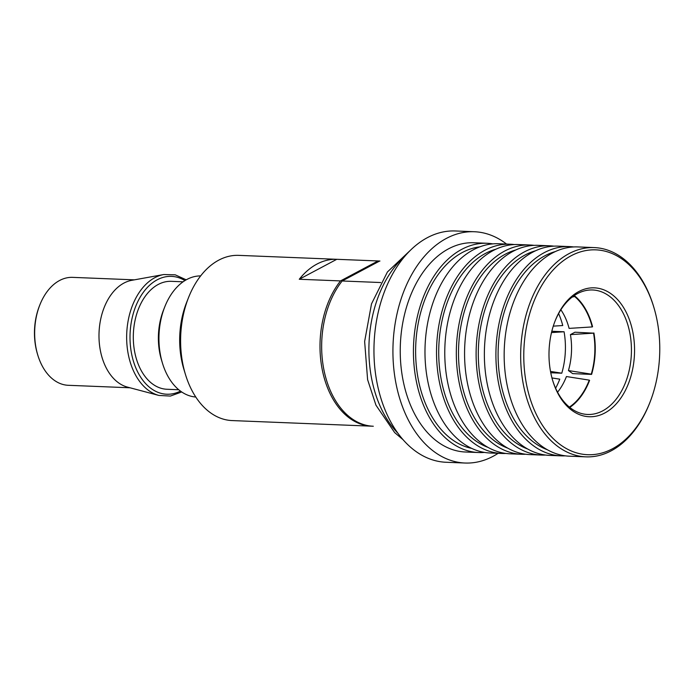 <?xml version="1.0" encoding="UTF-8"?>
<svg xmlns="http://www.w3.org/2000/svg" width="694" height="694" viewBox="0 0 694 694"><rect width="100%" height="100%" fill="white"/><g stroke="black" fill="none" stroke-linecap="round" stroke-linejoin="round"><path stroke-width="1.04" d="M554.992 321.253A62.295 41.284 -87.7 0 1 577.555 293.579A62.295 41.284 -87.7 0 1 592.624 289.979A62.295 41.284 -87.7 0 1 631.124 342.411A62.295 41.284 -87.7 0 1 602.696 410.857A62.295 41.284 -87.7 0 1 587.618 414.465A62.295 41.284 -87.7 0 1 552.615 380.269M604.786 412.999A64.499 42.742 -87.7 0 1 552.771 380.789A64.499 42.742 -87.7 0 1 555.191 320.741A64.499 42.742 -87.7 0 1 578.753 291.575A64.499 42.742 -87.7 0 1 632.529 330.604A64.499 42.742 -87.7 0 1 604.786 412.999M571.084 255.791A102.512 67.934 92.3 0 0 526.998 386.758A102.512 67.934 92.3 0 0 583.767 454.388A102.512 67.934 92.3 0 0 649.914 402.425A102.512 67.934 92.3 0 0 656.55 317.826A102.512 67.934 92.3 0 0 653.748 306.982A102.512 67.934 92.3 0 0 571.084 255.791M653.748 306.982L653.436 305.941A104.716 69.391 92.3 0 0 594.324 247.593A104.716 69.391 92.3 0 0 568.993 253.648A104.716 69.391 92.3 0 0 523.953 387.426A104.716 69.391 92.3 0 0 585.918 456.852A104.716 69.391 92.3 0 0 649.515 403.431L649.914 402.425M574.788 295.991A62.295 41.284 -87.7 0 1 592.563 326.735L592.208 326.926A61.731 40.911 -87.7 0 0 574.623 296.494L574.788 295.991L573.721 295.948M560.865 309.767A55.13 36.53 -87.7 0 1 569.097 328.392L592.208 326.926M574.623 296.494L572.142 297.11M553.274 326.137L562.747 325.538A62.295 41.284 -87.7 0 0 558.609 313.575M569.774 407.43A62.295 41.284 -87.7 0 0 589.588 380.373L589.258 380.13A61.731 40.911 -87.7 0 1 569.366 407.092M589.258 380.13L566.434 376.538A55.13 36.53 -87.7 0 1 557.56 392.197M555.608 388.215A62.295 41.284 -87.7 0 0 559.772 379.167L551.964 377.944M585.918 456.852L569.418 456.192A104.716 69.391 -87.7 0 1 507.453 386.766A104.716 69.391 92.3 0 1 577.833 246.925L594.324 247.593M547.401 449.764A101.411 67.205 -87.7 0 1 501.294 385.326A101.411 67.205 92.3 0 1 555.374 251.558M573.704 246.951A104.716 69.391 92.3 0 0 569.583 246.596A104.716 69.391 92.3 0 0 499.203 386.437A104.716 69.391 -87.7 0 0 561.168 455.863A104.716 69.391 -87.7 0 0 565.306 455.837M561.168 455.863L549.622 455.394A104.716 69.391 -87.7 0 1 487.656 385.968A104.716 69.391 92.3 0 1 558.037 246.136L569.583 246.596M527.605 448.975A101.411 67.205 -87.7 0 1 481.497 384.528A101.411 67.205 92.3 0 1 535.577 250.768M553.907 246.153A104.716 69.391 92.3 0 0 549.787 245.797A104.716 69.391 92.3 0 0 479.407 385.638A104.716 69.391 -87.7 0 0 541.372 455.064A104.716 69.391 -87.7 0 0 545.51 455.047M541.372 455.064L529.826 454.596A104.716 69.391 -87.7 0 1 467.86 385.179A104.716 69.391 92.3 0 1 538.24 245.338L549.787 245.797M507.808 448.177A101.411 67.205 -87.7 0 1 461.701 383.73A101.411 67.205 92.3 0 1 515.781 249.97M534.111 245.355A104.716 69.391 92.3 0 0 529.99 245.008A104.716 69.391 92.3 0 0 459.61 384.84A104.716 69.391 -87.7 0 0 521.576 454.266A104.716 69.391 -87.7 0 0 525.714 454.249M521.576 454.266L510.029 453.807A104.716 69.391 -87.7 0 1 448.064 384.381A104.716 69.391 92.3 0 1 518.444 244.54L529.99 245.008M488.012 447.378A101.411 67.205 -87.7 0 1 441.904 382.932A101.411 67.205 92.3 0 1 495.984 249.172M514.315 244.557A104.716 69.391 92.3 0 0 510.194 244.21A104.716 69.391 92.3 0 0 439.814 384.051A104.716 69.391 -87.7 0 0 501.779 453.468A104.716 69.391 -87.7 0 0 505.917 453.451M501.779 453.468L490.233 453.009A104.716 69.391 -87.7 0 1 428.267 383.582A104.716 69.391 92.3 0 1 498.648 243.741L510.194 244.21M471.677 448.376A101.411 67.205 -87.7 0 1 418.812 382.004A101.411 67.205 92.3 0 1 479.78 246.873M492.861 243.88A104.716 69.391 92.3 0 0 487.101 243.282A104.716 69.391 92.3 0 0 416.721 383.123A104.716 69.391 -87.7 0 0 478.686 452.54A104.716 69.391 -87.7 0 0 484.473 452.41M478.686 452.54L465.492 452.011A104.716 69.391 -87.7 0 1 403.526 382.585A104.716 69.391 92.3 0 1 473.898 242.753L487.101 243.282M506.542 244.062A115.742 76.696 92.3 0 0 474.349 231.735A115.742 76.696 92.3 0 0 396.56 386.298A115.742 76.696 -87.7 0 0 465.049 463.028A115.742 76.696 -87.7 0 0 498.127 453.321M465.049 463.028L446.077 462.265A115.742 76.696 -87.7 0 1 377.588 385.534A115.742 76.696 92.3 0 1 455.377 230.972L474.349 231.735M379.948 261.039A82.673 54.783 92.3 0 0 379.809 261.031A82.673 54.783 92.3 0 0 379.679 261.022L342.168 280.983L380.737 282.536M342.168 280.983A82.673 54.783 92.3 0 0 324.245 371.429A82.673 54.783 -87.7 0 0 373.172 426.237L373.303 426.246A82.673 54.783 -87.7 0 1 373.172 426.237M550.758 372.756L561.776 373.199A62.295 41.284 -87.7 0 0 564.075 331.767L551.504 332.565M551.817 331.272L564.075 331.767M593.899 332.964A62.295 41.284 -87.7 0 1 591.6 374.396L591.271 374.153A61.731 40.911 -87.7 0 0 593.544 333.155L574.97 332.2L570.433 334.621A55.13 36.53 -87.7 0 1 568.438 370.561L591.271 374.153M568.438 370.561L572.671 373.632L591.6 374.396M593.544 333.155L570.433 334.621M550.507 371.42L561.776 373.199M340.511 280.914L378.022 260.961L336.781 259.304L299.27 279.257L340.511 280.914A82.673 54.783 -87.7 0 0 322.597 371.359A82.673 54.783 92.3 0 0 371.524 426.168L232.126 420.573A82.673 54.783 -87.7 0 1 185.463 374.5A82.673 54.783 -87.7 0 1 183.199 365.764A82.673 54.783 -87.7 0 1 188.551 297.535A82.673 54.783 -87.7 0 1 218.757 260.146A82.673 54.783 -87.7 0 1 238.762 255.366L378.161 260.961A82.673 54.783 -87.7 0 1 379.627 261.057M130.021 387.781L68.307 385.3A54.011 35.793 -87.7 0 1 37.823 355.207A54.011 35.793 -87.7 0 1 36.348 349.49A54.011 35.793 -87.7 0 1 39.844 304.918A54.011 35.793 -87.7 0 1 59.58 280.497A54.011 35.793 -87.7 0 1 72.644 277.366L134.358 279.847M185.463 374.5L183.875 369.295A71.647 47.478 -87.7 0 1 181.923 361.721A71.647 47.478 -87.7 0 1 186.556 302.593L188.551 297.535M158.874 395.433A61.15 40.521 92.3 0 1 128.572 355.779A61.15 40.521 -87.7 0 1 163.732 274.538L131.747 280.324A54.011 35.793 -87.7 0 0 100.682 352.084A54.011 35.793 92.3 0 0 127.453 387.105L158.874 395.433L170.368 396.066L181.707 391.963M37.823 355.207L37.502 354.166A51.807 34.327 -87.7 0 1 36.088 348.683A51.807 34.327 -87.7 0 1 39.445 305.933L39.844 304.918M178.748 389.742L166.959 389.265A54.011 35.793 92.3 0 1 135 353.463A54.011 35.793 -87.7 0 1 171.297 281.33L183.086 281.807M162.5 363.3A60.621 40.174 92.3 0 1 160.843 356.889A60.621 40.174 -87.7 0 1 164.764 306.861L163.567 309.897A54.011 35.793 -87.7 0 0 160.071 354.469A54.011 35.793 92.3 0 0 161.546 360.177L162.5 363.3A60.621 40.174 92.3 0 0 195.786 397.029M164.764 306.861A60.621 40.174 -87.7 0 1 200.653 275.908M299.27 279.257A82.673 54.783 -87.7 0 1 336.781 259.304M371.385 426.168L330.413 424.52M405.044 256.025A104.716 69.391 92.3 0 0 372.184 381.327A104.716 69.391 92.3 0 0 397.922 433.256M184.916 280.593A58.973 39.081 -87.7 0 0 142.973 292.825A58.973 39.081 -87.7 0 0 131.86 355.128A58.973 39.081 92.3 0 0 180.475 391.095M410.666 250.031L387.417 271.979L371.507 303.877L364.636 341.457L367.603 379.653L375.94 405.149L394.652 432.579L403.049 439.684M186.218 279.821L175.235 274.824L163.732 274.538"/></g></svg>
